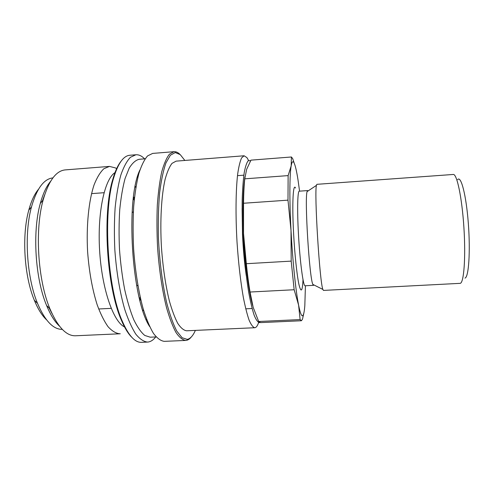 <?xml version="1.0" encoding="UTF-8"?>
<svg xmlns="http://www.w3.org/2000/svg" width="494" height="494" viewBox="0 0 494 494"><rect width="100%" height="100%" fill="white"/><g stroke="black" fill="none" stroke-linecap="round" stroke-linejoin="round"><path stroke-width="0.74" d="M453.27 174.462C456.925 173.697 462.014 197.705 463.909 227.58C465.848 257.448 463.915 282.821 460.235 283.34L323.447 290.416L322.872 289.428C319.711 282.636 314.135 192.512 316.432 185.38L316.876 184.324L453.27 174.462M457.623 179.668C460.982 175.135 466.206 195.05 468.331 223.374C470.504 251.668 468.689 277.461 464.984 278.091M313.449 285.353L305.008 285.767C303.125 285.791 299.839 260.653 298.425 233.551C297.098 209.481 297.592 190.715 299.284 191.172L307.632 190.579L307.095 191.598C304.458 198.44 309.38 277.943 312.844 284.408L313.387 285.322M300.111 319.581L258.677 321.495L253.163 307.293L250.05 292.028L294.152 289.737L298.592 305.07L300.111 319.581L301.396 320.742L302.489 319.254L303.847 313.079M258.677 321.495L260.653 322.607L301.334 320.748M250.983 160.142L291.429 156.987L291.176 165.867L288.126 175.605L244.758 178.834L246.667 169.263L250.983 160.142M294.084 162.822L292.714 158.691L291.429 156.987M299.568 191.153L298.018 179.964C296.721 171.646 295.461 166.077 294.233 163.255C293.004 160.55 291.985 161.421 291.176 165.867C289.577 174.561 289.404 200.391 291.009 230.42L291.194 261.122L246.333 263.703L243.523 233.44L243.53 203.25L287.99 200.156L291.009 230.42C292.565 260.357 295.733 290.855 298.592 305.07C300.049 312.325 301.328 315.901 302.433 315.808C303.52 315.561 304.316 312.183 304.823 305.669L305.428 285.779M288.126 175.605L287.99 200.156M291.194 261.122L294.152 289.737M244.758 178.834C244.061 185.583 243.653 193.722 243.53 203.25M244.95 176.821C242.974 189.912 242.498 208.783 243.523 233.44C244.802 261.857 248.568 290.867 252.638 305.465M246.333 263.703C247.389 274.189 248.624 283.63 250.05 292.028M313.499 285.353L313.863 284.921M248.587 160.457L246.926 157.611L244.104 155.771L241.622 157.889C240.09 161.192 238.781 166.515 237.7 173.863C235.774 190.104 235.471 215.569 237.052 242.517C238.46 263.129 240.547 281.389 243.32 297.295C245.197 306.823 247.13 314.462 249.118 320.205C251.094 324.756 252.971 327.269 254.75 327.732L254.947 327.713C256.33 327.448 257.553 325.719 258.621 322.526M250.662 160.68L248.21 160.729C246.673 162.656 245.333 166.694 244.19 172.838C243.202 180.162 242.535 189.239 242.19 200.058C242.054 211.673 242.295 224.06 242.894 237.231C244.116 257.584 246.031 275.837 248.643 291.979C250.415 301.636 252.249 309.374 254.144 315.203C256.016 319.797 257.794 322.279 259.474 322.662L260.005 322.508M244.104 155.771L176.099 161.143L172.023 163.366C169.436 166.706 167.133 172.029 165.113 179.341C161.402 195.488 159.939 220.657 161.445 247.198C162.909 267.495 165.558 285.452 169.399 301.068C172.048 310.417 174.857 317.895 177.834 323.514C180.829 327.954 183.749 330.381 186.602 330.789L254.75 327.732M179.68 154.122L179.316 153.795C177.544 152.263 175.778 151.559 174.012 151.683L169.479 154.134C166.589 157.821 164.008 163.718 161.742 171.819C159.729 181.131 158.259 192.178 157.327 204.954C156.759 218.478 156.845 232.637 157.574 247.438C159.124 269.613 162.273 290.633 166.497 307.509C169.461 317.901 172.604 326.194 175.932 332.406C179.273 337.309 182.533 339.983 185.701 340.434L186.349 340.366C188.097 340.057 189.739 338.94 191.277 337.007M184.849 160.451L180.254 154.634L175.234 152.553L170.368 155.233L165.947 162.94C163.304 170.541 161.205 180.483 159.648 192.765C158.481 206.171 158.055 220.756 158.376 236.533C159.408 260.455 162.403 283.988 166.762 303.075C169.868 314.832 173.209 324.169 176.778 331.091L182.113 337.742L187.245 339.372C190.307 338.767 193.018 335.778 195.371 330.4M174.012 151.683L152.658 153.412L147.589 155.9C144.334 159.599 141.414 165.49 138.833 173.585C136.517 182.879 134.8 193.895 133.67 206.622C132.935 220.089 132.923 234.193 133.627 248.92C135.189 270.984 138.548 291.892 143.124 308.67C146.354 319.001 149.799 327.244 153.461 333.407C157.154 338.273 160.766 340.922 164.298 341.354L185.701 340.434M139.956 169.893C125.377 198.909 131.614 299.568 149.657 326.559M145.119 158.809L139.191 159.284C135.677 160.124 132.355 163.063 129.23 168.096L125.075 178.513C122.703 187.337 120.919 197.773 119.727 209.82C118.937 222.553 118.863 235.879 119.517 249.797C120.585 263.679 122.296 276.899 124.655 289.441C127.322 301.247 130.379 311.381 133.831 319.846C137.406 327.151 141.056 332.351 144.779 335.451L150.201 337.186L156.147 336.927M144.705 158.846L142.272 156.777C140.16 155.283 138.036 154.61 135.906 154.764L130.416 157.283C126.878 160.988 123.698 166.886 120.863 174.969C118.319 184.25 116.405 195.235 115.121 207.931C114.256 221.355 114.17 235.41 114.855 250.081C116.43 272.064 119.943 292.88 124.803 309.584C128.236 319.859 131.917 328.065 135.838 334.197C139.802 339.032 143.692 341.657 147.508 342.076L148.293 342.002C150.96 341.576 153.443 339.891 155.733 336.945M135.906 154.764L129.873 155.252C123.389 155.764 117.905 163.588 113.422 178.729C102.758 213.18 107.402 288.2 122.234 321.069C128.551 335.537 134.961 342.626 141.457 342.336L147.508 342.076M120.9 161.464C117.77 165.391 115.04 171.43 112.725 179.575C102.147 213.68 106.735 287.774 121.438 320.316C124.741 328.115 128.193 333.771 131.787 337.279M115.466 172.326C104.938 178.05 97.299 211.5 99.59 250.125C101.801 288.755 113.33 321.798 124.531 326.923M116.862 168.818L115.516 167.941L109.483 166.404L103.894 168.72C100.301 172.097 97.046 177.426 94.144 184.7C88.735 200.749 86.178 225.622 87.611 251.767C89.13 271.756 92.31 289.416 97.164 304.749C100.535 313.925 104.178 321.261 108.093 326.75C112.058 331.085 115.979 333.425 119.844 333.783L120.277 333.753M109.483 166.404L65.251 169.899C56.075 170.739 48.708 180.748 43.157 199.934C34.691 229.84 37.797 280.061 49.888 308.694C57.767 327.047 66.313 336.074 75.526 335.772L119.844 333.783M50.573 181.36C46.411 186.287 42.984 193.654 40.292 203.472C32.271 231.649 35.179 278.56 46.615 305.539C50.493 314.944 54.803 321.835 59.546 326.213M52.914 177.889C43.923 178.865 36.791 188.498 31.517 206.788C23.965 233.81 26.664 277.443 37.495 303.322C44.985 320.828 53.253 329.504 62.293 329.368M44.664 194.803L42.496 200.743M49.134 307.972L52.018 313.597M38.489 189.27C34.518 194.019 31.276 200.99 28.776 210.185C21.662 235.496 24.175 276.053 34.352 300.29C37.976 309.108 42.046 315.629 46.572 319.846M142.939 310.837L143.371 309.522M135.819 187.584L135.233 186.331M295.56 188.004C293.109 182.558 291.96 203.565 293.59 233.366C294.702 254.317 296.937 275.319 298.944 284.495C301.062 293.17 302.421 291.54 303.013 279.598M242.103 208.53L242.498 234.699C243.202 249.371 244.45 263.018 246.253 275.627M146.317 319.816L146.607 319.303M134.201 200.237L133.306 198.687M134.356 198.718L133.442 197.594M139.506 298.814L140.203 297.166M139.777 299.883L140.543 298.654M137.826 177.476L137.474 177M312.844 284.408L322.872 289.428M307.095 191.598L316.432 185.38M243.851 175.172L237.491 175.648L243.851 175.172M252.107 308.509L245.734 308.818L252.107 308.509M121.438 320.316L122.234 321.069M112.725 179.575L113.422 178.729M46.615 305.539L49.888 308.694M40.292 203.472L43.157 199.934M34.352 300.29L37.495 303.322M28.776 210.185L31.517 206.788M136.579 285.081L137.931 285.798L136.579 285.081M132.096 212.673L133.349 211.796L132.096 212.673M133.528 196.902L134.417 198.113M104.018 192.709L91.532 193.629M111.181 308.355L98.67 308.985M139.95 300.556L140.679 299.247"/></g></svg>
